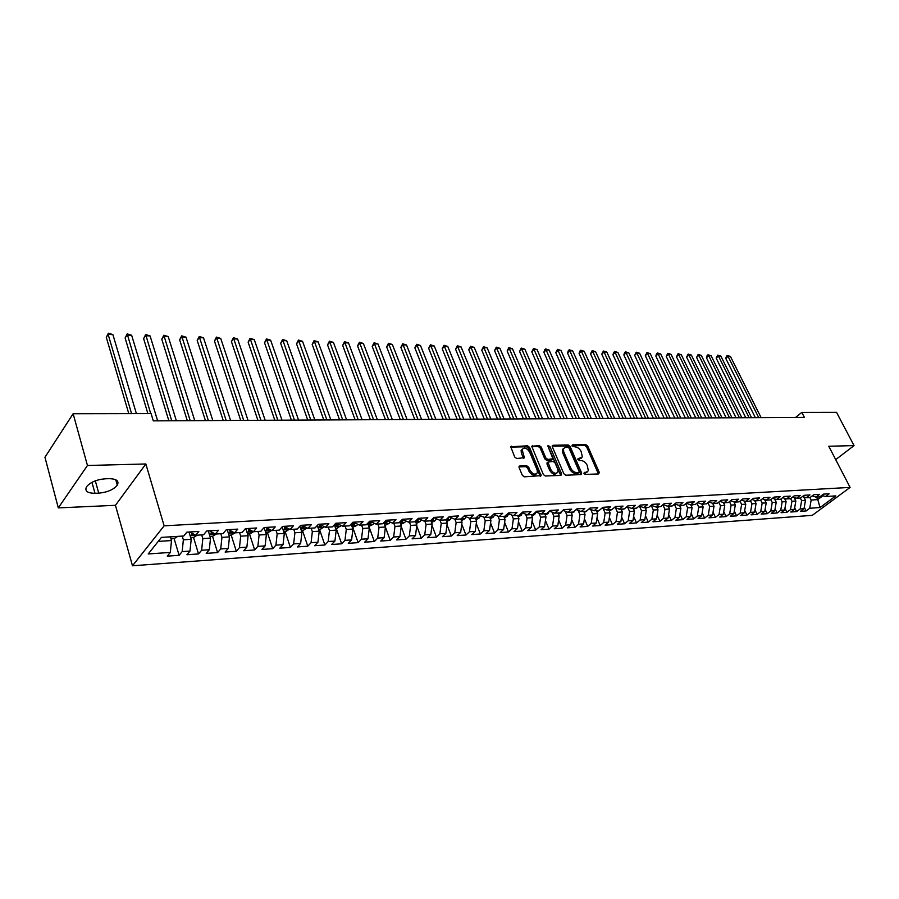 <?xml version="1.0" encoding="UTF-8"?>
<svg xmlns="http://www.w3.org/2000/svg" width="899" height="899" viewBox="0 0 899 899"><rect width="100%" height="100%" fill="white"/><g stroke="black" fill="none" stroke-linecap="round" stroke-linejoin="round"><path stroke-width="1.35" d="M583.934 473.436L585.283 474.436L598.689 473.919L599.285 472.391L587.665 446.005L585.777 444.578L572.393 444.859L571.955 445.904L575.034 446.882C577.607 447.106 579.641 448.635 581.125 451.467L582.395 456.939L577.855 458.895L579.259 460.614L581.001 460.569C583.586 460.771 585.62 462.311 587.126 465.165L588.396 470.739L586.126 472.29L584.372 472.357L583.934 473.436M519.813 465.94L519.083 467.525L522.33 475.335L524.342 476.83L541.108 475.627L529.489 447.286L527.522 445.814L510.744 446.758L514.711 457.007L516.711 458.501L524.398 457.703L522.105 449.601C524.241 447.039 526.724 447.826 529.578 451.972L537.153 469.986L537.411 472.66C535.253 475.189 532.759 474.38 529.949 470.233L528.679 467.21L526.679 465.716L519.813 465.94L518.948 466.772M87.45 465.491L58.3 507.89L115.443 505.317L145.852 463.974L87.45 465.491L73.134 413.731L151.088 413.585L153.291 420.867L804.403 417.394L801.818 412.394L795.593 417.439M145.852 463.974L164.135 525.836L850.106 487.404L812.291 515.352L132.49 565.786L164.135 525.836M835.699 459.625L854.05 445.601L828.766 446.252L850.106 487.404M854.05 445.601L836.519 412.326L801.818 412.394M563.875 473.739L565.831 475.2L581.046 474.605L581.675 473.065L570.078 446.398L568.168 444.949L552.975 445.275L552.312 446.781L563.875 473.739M560.931 475.391L545.333 476.009L543.356 474.526L531.725 446.275L539.22 445.567L541.176 447.028L545.839 457.984L547.794 459.445L552.964 458.771L548.008 446.432L547.941 445.747L549.84 446.387L561.594 473.829L560.931 475.391M596.88 511.767L599.228 510.463L594.104 510.756L597.756 507.609L590.014 508.07L586.373 511.239L581.181 511.553L584.822 508.385L576.967 508.845L573.326 512.037L568.056 512.363L571.685 509.16L563.695 509.643L560.077 512.857L554.705 513.183L558.335 509.958L550.222 510.452L546.603 513.677L541.153 514.014L544.772 510.778L536.523 511.261L532.916 514.52L527.376 514.869L530.983 511.598L522.6 512.093L519.004 515.374L513.374 515.723L516.97 512.43L508.452 512.947L504.867 516.251L499.136 516.599L502.721 513.284L494.057 513.801L490.483 517.139L484.673 517.487L488.236 514.149L479.437 514.678L475.874 518.038L469.952 518.397L473.515 515.026L464.558 515.565L461.007 518.948L454.995 519.319L458.535 515.925L449.421 516.464L445.893 519.88L439.768 520.251L443.297 516.835L434.026 517.386L430.52 520.824L424.294 521.206L427.8 517.757L418.372 518.318L414.877 521.791L408.539 522.173L412.034 518.701L402.437 519.274L398.954 522.769L392.515 523.162L395.987 519.656L386.222 520.24L382.76 523.757L376.198 524.162L379.659 520.633L369.714 521.229L366.275 524.78L359.6 525.185L363.027 521.634L352.914 522.229L349.497 525.803L342.699 526.23L346.104 522.645L335.81 523.252L332.416 526.859L325.494 527.286L328.877 523.668L318.381 524.297L315.01 527.927L307.964 528.365L311.324 524.713L300.637 525.353L297.299 529.017L290.119 529.466L293.445 525.78L282.567 526.432L279.252 530.129L271.936 530.579L275.24 526.87L264.149 527.533L260.867 531.264L253.406 531.725L256.687 527.983L245.382 528.657L242.123 532.41L234.527 532.882L237.774 529.106L226.256 529.803L223.031 533.59L215.288 534.062L218.502 530.264L206.748 530.961L203.567 534.781L195.679 535.276L198.848 531.433L186.868 532.152L183.722 536.006L161.438 537.377L148.223 553.953L170.316 552.424L171.495 540.557L170.383 536.827M599.386 510.306L602.869 507.306L610.488 506.845L606.836 509.98L611.871 509.666L615.523 506.542L623.018 506.103L619.366 509.205L624.322 508.901L627.985 505.8L635.368 505.362L631.705 508.441L636.582 508.149L640.245 505.069L647.516 504.631L643.853 507.699L648.662 507.407L652.326 504.35L659.495 503.923L655.821 506.957L660.563 506.665L664.226 503.631L671.283 503.215L667.609 506.238L672.283 505.946L675.958 502.934L682.903 502.519L679.228 505.519L683.824 505.238L687.499 502.249L694.354 501.833L690.668 504.822L695.197 504.541L698.883 501.563L705.625 501.159L701.95 504.125L706.412 503.845L710.098 500.9L716.75 500.496L713.064 503.44L717.458 503.17L721.144 500.237L727.696 499.844L724.021 502.766L728.359 502.496L732.033 499.586L738.495 499.203L734.809 502.103L739.09 501.844L742.776 498.945L749.148 498.563L745.462 501.451L749.676 501.192L753.362 498.316L759.644 497.934L755.958 500.799L760.105 500.541L763.79 497.686L769.982 497.316L766.296 500.17L770.398 499.911L774.084 497.08L780.186 496.709L776.5 499.541L780.546 499.293L784.231 496.473L790.255 496.113L786.569 498.923L790.558 498.675L794.233 495.866L800.177 495.518L796.492 498.304L800.425 498.068L804.111 495.282L809.965 494.933L806.279 497.709L810.168 497.462L813.842 494.697L819.618 494.349L815.944 497.113L819.764 496.877L823.45 494.124L829.148 493.787L825.473 496.529L835.812 495.888L820.068 507.542L809.729 508.261L811.156 500.035L809.875 497.484M804.268 507.205L806.133 510.935L809.729 508.261M806.133 510.935L800.436 511.34L804.021 508.654L800.189 508.924L801.627 500.631L800.335 498.068M794.671 507.744L796.604 511.61L800.189 508.924M796.604 511.61L790.817 512.014L794.401 509.317L790.524 509.587L791.952 501.249L790.648 498.608M784.951 508.283L786.928 512.295L790.524 509.587M786.928 512.295L781.074 512.711L784.658 509.991L780.725 510.261L782.164 501.867L780.793 499.102M775.095 508.834L777.141 512.981L780.725 510.261M777.141 512.981L771.196 513.408L774.781 510.677L770.791 510.947L772.23 502.496L770.803 499.597M765.105 509.385L767.207 513.689L770.791 510.947M767.207 513.689L761.183 514.116L764.768 511.362L760.734 511.643L762.161 503.137L760.689 500.102M754.98 509.947L757.138 514.397L760.734 511.643M757.138 514.397L751.036 514.835L754.621 512.07L750.519 512.351L751.957 503.777L750.418 500.608M744.709 510.508L746.934 515.127L750.519 512.351M746.934 515.127L740.742 515.565L744.327 512.778L740.18 513.071L741.608 504.44L740.012 501.114M734.303 511.07L736.584 515.857L740.18 513.071M736.584 515.857L730.303 516.296L733.899 513.498L729.685 513.79L731.112 505.103L729.46 501.631M723.74 511.643L726.089 516.599L729.685 513.79M726.089 516.599L719.728 517.049L723.313 514.228L719.043 514.52L720.47 505.777L718.75 502.148M713.031 512.216L715.447 517.352L719.043 514.52M715.447 517.352L708.996 517.813L712.581 514.97L708.243 515.273L709.682 506.463L707.895 502.665M702.175 512.79L704.659 518.116L708.243 515.273M704.659 518.116L698.107 518.577L701.692 515.723L697.298 516.026L698.725 507.16L696.871 503.182M691.151 513.374L693.713 518.892L697.298 516.026M693.713 518.892L687.072 519.364L690.657 516.487L686.195 516.79L687.623 507.856L685.701 503.71M679.981 513.958L682.611 519.678L686.195 516.79M682.611 519.678L675.868 520.15L679.453 517.262L674.924 517.577L676.351 508.576L674.362 504.238M668.642 514.543L671.351 520.476L674.924 517.577M671.351 520.476L664.507 520.959L668.092 518.049L663.496 518.363L664.923 509.295L662.855 504.777M657.135 515.138L659.922 521.285L663.496 518.363M659.922 521.285L652.977 521.768L656.551 518.847L651.899 519.161L653.315 510.036L651.179 505.305M645.46 515.734L648.325 522.105L651.899 519.161M648.325 522.105L641.279 522.6L644.853 519.644L640.122 519.982L641.538 510.778L639.436 506.081M633.604 516.329L636.548 522.937L640.122 519.982M636.548 522.937L629.401 523.443L632.975 520.476L628.165 520.802L629.592 511.531L627.524 506.901M621.58 516.925L624.603 523.78L628.165 520.802M624.603 523.78L617.355 524.297L620.917 521.308L616.04 521.645L617.456 512.306L615.444 507.733M609.365 517.532L612.477 524.634L616.04 521.645M612.477 524.634L605.117 525.162L608.668 522.15L603.723 522.488L605.139 513.082L603.173 508.587M596.97 518.127L600.172 525.51L603.723 522.488M600.172 525.51L592.699 526.039L596.251 523.004L591.227 523.353L592.632 513.88L590.722 509.463M584.384 518.734L587.676 526.398L591.227 523.353M587.676 526.398L580.08 526.926L583.631 523.881L578.529 524.229L579.934 514.678L578.079 510.351M571.607 519.341L574.989 527.297L578.529 524.229M574.989 527.297L567.28 527.837L570.809 524.769L565.628 525.117L567.033 515.498L565.235 511.261M558.627 519.959L562.1 528.207L565.628 525.117M562.1 528.207L554.267 528.758L557.796 525.668L552.537 526.027L553.93 516.329L552.188 512.183M545.446 520.566L549.008 529.129L552.537 526.027M549.008 529.129L541.063 529.691L544.58 526.578L539.231 526.949L540.625 517.172L538.951 513.127M532.051 521.173L535.714 530.073L539.231 526.949M535.714 530.073L527.646 530.646L531.152 527.499L525.713 527.882L527.106 518.026L525.488 514.093M518.442 521.78L522.207 531.028L525.713 527.882M522.207 531.028L514.003 531.612L517.509 528.443L511.981 528.826L513.374 518.903L511.823 515.082M504.609 522.386L508.486 531.994L511.981 528.826M508.486 531.994L500.147 532.59L503.642 529.399L498.035 529.792L499.406 519.779L497.922 516.093M490.562 522.993L494.551 532.983L498.035 529.792M494.551 532.983L486.078 533.579L489.55 530.376L483.853 530.77L485.224 520.678L483.808 517.127M476.279 523.6L480.381 533.984L483.853 530.77M480.381 533.984L471.761 534.602L475.223 531.365L469.435 531.77L470.806 521.6L469.458 518.184M461.76 524.196L465.974 535.006L469.435 531.77M465.974 535.006L457.22 535.624L460.67 532.377L454.782 532.781L456.141 522.521L454.872 519.262M447.005 524.791L451.332 536.04L454.782 532.781M451.332 536.04L442.432 536.669L445.87 533.399L439.881 533.804L441.229 523.465L439.993 520.24M431.992 525.387L436.453 537.096L439.881 533.804M436.453 537.096L427.396 537.737L430.823 534.433L424.733 534.86L426.07 524.432L424.845 521.173M416.731 525.971L421.316 538.164L424.733 534.86M421.316 538.164L412.113 538.816L415.518 535.489L409.315 535.916L410.652 525.409L409.427 522.117M401.212 526.544L405.921 539.254L409.315 535.916M405.921 539.254L396.56 539.917L399.943 536.568L393.65 537.006L394.976 526.398L393.751 523.083M385.424 527.117L390.267 540.366L393.65 537.006M390.267 540.366L380.738 541.041L384.109 537.658L377.704 538.108L379.018 527.41L377.805 524.061M368.916 526.443L374.344 541.49L377.704 538.108M374.344 541.49L364.657 542.176L367.994 538.771L361.477 539.22L362.791 528.443L361.578 525.061M352.745 527.455L358.139 542.636L361.477 539.22M358.139 542.636L348.284 543.333L351.61 539.906L344.969 540.366L346.272 529.489L345.07 526.084M336.293 528.488L341.654 543.805L344.969 540.366M341.654 543.805L331.619 544.513L334.922 541.063L328.169 541.524L329.461 530.556L328.259 527.117M319.55 529.533L324.865 544.996L328.169 541.524M324.865 544.996L314.661 545.715L317.943 542.232L311.065 542.704L312.346 531.635L311.155 528.163M302.502 530.601L307.784 546.199L311.065 542.704M307.784 546.199L297.389 546.94L300.648 543.423L293.647 543.906L294.917 532.747L293.737 529.241M285.152 531.68L290.399 547.435L293.647 543.906M290.399 547.435L279.814 548.176L283.05 544.637L275.914 545.131L277.173 533.871L276.004 530.331M267.486 532.781L272.7 548.682L275.914 545.131M272.7 548.682L261.924 549.446L265.115 545.884L257.856 546.378L259.103 535.006L257.946 531.444M249.506 533.905L254.664 549.963L257.856 546.378M254.664 549.963L243.685 550.739L246.865 547.143L239.46 547.648L240.696 536.175L239.55 532.568M231.189 535.051L236.302 551.256L239.46 547.648M236.302 551.256L225.121 552.053L228.256 548.424L220.727 548.941L221.941 537.366L220.806 533.725M212.524 536.22L217.592 552.582L220.727 548.941M217.592 552.582L206.208 553.391L209.31 549.739L201.623 550.267L202.837 538.58L201.702 534.905M193.521 537.411L198.533 553.93L201.623 550.267M198.533 553.93L186.925 554.75L189.992 551.065L182.171 551.604L183.351 539.816L182.239 536.096M170.979 538.816L174.114 538.625L179.115 555.312L182.171 551.604M179.115 555.312L167.281 556.144L170.316 552.424M195.679 535.276L189.891 531.972M158.235 541.4L171.495 540.557M215.288 534.062L209.445 530.803M183.351 539.816L191.195 539.31L188.981 532.028M189.992 551.065L191.195 539.31M234.527 532.882L228.627 529.657M202.837 538.58L210.523 538.085L208.287 530.871M209.31 549.739L210.523 538.085M253.406 531.725L247.45 528.533M221.941 537.366L229.481 536.883L227.233 529.736M228.256 548.424L229.481 536.883M271.936 530.579L265.913 527.432M240.696 536.175L248.102 535.703L245.832 528.634M246.865 547.143L248.102 535.703M290.119 529.466L284.05 526.342M259.103 535.006L266.374 534.545L264.092 527.589M265.115 545.884L266.374 534.545M307.964 528.365L301.85 525.286M277.173 533.871L284.309 533.41L282.14 526.904M283.05 544.637L284.309 533.41M325.494 527.286L319.325 524.241M294.917 532.747L301.929 532.298L299.861 526.207M300.648 543.423L301.929 532.298M342.699 526.23L336.496 523.218M312.346 531.635L319.224 531.197L317.268 525.499M317.943 542.232L319.224 531.197M359.6 525.185L353.352 522.207M329.461 530.556L336.215 530.129L334.361 524.791M334.922 541.063L336.215 530.129M376.198 524.162L369.916 521.218M346.272 529.489L352.914 529.062L351.149 524.083M351.61 539.906L352.914 529.062M392.515 523.162L386.21 520.251M362.791 528.443L369.32 528.028L367.635 523.375M367.994 538.771L369.32 528.028M408.539 522.173L402.347 519.364M379.018 527.41L385.435 527.005L383.851 522.656M384.109 537.658L385.435 527.005M424.294 521.206L418.204 518.487M394.976 526.398L401.28 526.005L399.774 521.948M399.943 536.568L401.28 526.005M439.768 520.251L433.79 517.622L433.149 519.813L431.262 520.094M410.652 525.409L416.855 525.016L415.439 521.229M415.518 535.489L416.855 525.016M454.995 519.319L449.118 516.768M426.07 524.432L432.172 524.05L430.823 520.521M430.823 534.433L432.172 524.05M469.952 518.397L464.176 515.925M441.229 523.465L447.23 523.094L445.96 519.813M445.87 533.399L447.23 523.094M484.673 517.487L478.987 515.093M456.141 522.521L462.03 522.15L460.782 518.959M460.67 532.377L462.03 522.15M499.136 516.599L493.551 514.273M470.806 521.6L476.594 521.229L475.346 518.06M475.223 531.365L476.594 521.229M513.374 515.723L507.879 513.464M485.224 520.678L490.921 520.319L489.674 517.183M489.55 530.376L490.921 520.319M527.376 514.869L521.971 512.666M499.406 519.779L505.024 519.431L503.766 516.318M503.642 529.399L505.024 519.431M541.153 514.014L535.838 511.879M513.374 518.903L518.892 518.554L517.633 515.464M517.509 528.443L518.892 518.554M554.705 513.183L549.48 511.104M527.106 518.026L532.545 517.689L531.275 514.621M531.152 527.499L532.545 517.689M568.056 512.363L562.909 510.34M540.625 517.172L545.974 516.835L544.704 513.801M544.58 526.578L545.974 516.835M581.181 511.553L576.113 509.587M553.93 516.329L559.2 515.992L557.931 512.981M557.796 525.668L559.2 515.992M594.104 510.756L589.126 508.845M567.033 515.498L572.213 515.172L570.944 512.183M570.809 524.769L572.213 515.172M606.836 509.98L601.925 508.115M579.934 514.678L585.035 514.363L583.766 511.396M583.631 523.881L585.035 514.363M619.366 509.205L614.534 507.396M592.632 513.88L597.655 513.554L596.385 510.621M596.251 523.004L597.655 513.554M631.705 508.441L626.94 506.676M605.139 513.082L610.084 512.767L608.814 509.857M608.668 522.15L610.084 512.767M643.853 507.699L639.167 505.98M617.456 512.306L622.333 511.992L621.052 509.104M620.917 521.308L622.333 511.992M655.821 506.957L651.202 505.283M629.592 511.531L634.391 511.228L633.11 508.362L635.649 508.205M632.975 520.476L634.391 511.228M667.609 506.238L663.069 504.597M641.538 510.778L646.269 510.475L644.988 507.632M644.853 519.644L646.269 510.475M679.228 505.519L674.744 503.923M653.315 510.036L657.978 509.733L656.697 506.912M656.551 518.847L657.978 509.733M690.668 504.822L686.263 503.26M664.923 509.295L669.508 509.003L668.227 506.193M668.092 518.049L669.508 509.003M701.95 504.125L697.602 502.597M676.351 508.576L680.88 508.283L679.599 505.496M679.453 517.262L680.88 508.283M713.064 503.44L708.772 501.957M687.623 507.856L692.084 507.575L690.803 504.811M690.657 516.487L692.084 507.575M724.021 502.766L719.796 501.316M698.725 507.16L703.13 506.879L701.816 504.081M701.692 515.723L703.13 506.879M734.809 502.103L730.651 500.687M709.682 506.463L714.02 506.182L712.649 503.294M712.581 514.97L714.02 506.182M745.462 501.451L741.349 500.058M720.47 505.777L724.751 505.508L723.335 502.53M723.313 514.228L724.751 505.508M755.958 500.799L751.912 499.451M731.112 505.103L735.326 504.833L733.865 501.777M733.899 513.498L735.326 504.833M766.296 500.17L762.307 498.844M741.608 504.44L745.765 504.17L744.248 501.035M744.327 512.778L745.765 504.17M776.5 499.541L772.567 498.237M751.957 503.777L756.059 503.519L754.497 500.316M754.621 512.07L756.059 503.519M786.569 498.923L782.692 497.653M762.161 503.137L766.206 502.878L764.6 499.597M764.768 511.362L766.206 502.878M796.492 498.304L792.671 497.068M772.23 502.496L776.219 502.249L774.567 498.9M774.781 510.677L776.219 502.249M806.279 497.709L802.515 496.484M782.164 501.867L786.097 501.62L784.4 498.215M784.658 509.991L786.097 501.62M815.944 497.113L812.224 495.922M791.952 501.249L795.84 501.001L794.109 497.529M794.401 509.317L795.84 501.001M825.473 496.529L821.798 495.36M801.627 500.631L805.448 500.395L803.684 496.866M804.021 508.654L805.448 500.395M73.134 413.731L44.95 457.265L58.3 507.89M115.443 505.317L132.49 565.786M816.472 497.08L817.764 499.608L822.956 495.731M811.156 500.035L817.764 499.608L820.068 507.542M105.284 478.796C96.71 479.527 90.473 482.156 86.585 486.674C84.472 490.989 87.27 493.191 94.991 493.293L98.733 493.146C107.318 492.349 113.51 489.708 117.297 485.19C119.342 481.01 116.6 478.83 109.06 478.673L105.284 478.796M583.878 473.245L587.193 472.042M581.204 458.254L577.866 459.456M598.419 473.93L586.654 446.927L584.766 445.499L571.91 445.78M580.81 474.616L569.078 447.331L567.168 445.882L552.166 446.207M578.731 472.571L579.17 471.481L569 448.05L567.651 447.039L565.797 447.084L563.415 448.725L563.729 451.905L570.685 467.997C572.191 470.896 574.247 472.436 576.866 472.638L578.731 472.571L577.709 473.492L578.877 472.548M563.617 448.286L562.414 449.669L562.729 452.838L563.729 451.905M577.709 473.492L575.854 473.559C573.236 473.368 571.168 471.818 569.663 468.918L562.729 452.838M531.691 446.657L538.231 446.511L539.22 445.567M552.413 459.288L551.188 460.254L546.783 460.389L544.828 458.917L540.175 447.972L538.231 446.511M560.729 475.402L548.019 446.455M550.705 469.424C553.436 473.458 555.863 474.29 557.998 471.908L557.74 469.177L555.043 462.884L553.099 461.423L547.918 462.108L550.705 469.424L549.694 470.357C552.188 474.2 554.571 475.133 556.841 473.166M547.469 462.524L547.008 464.041L548.019 463.109M549.694 470.357L547.008 464.041M536.242 473.998C533.894 476.021 531.466 475.077 528.938 471.188L527.668 468.154L525.679 466.671L518.937 466.896M522.263 449.185L521.105 450.556L521.375 453.107L522.375 452.141M523.443 458.31L521.375 453.107M540.153 476.212L528.5 448.241L526.533 446.769L510.711 447.106M804.391 498.282L805.661 497.507M761.105 417.63L730.438 356.465L728.055 356.386L725.774 358.42L755.362 417.664M725.774 358.42L726.403 356.296L727.325 355.487L728.055 356.386L758.722 417.642M727.325 355.487L730.438 356.465M794.795 498.9L796.042 498.158M751.53 417.675L720.863 356.128L718.447 356.038L716.166 358.083L745.754 417.709M716.166 358.083L717.717 355.139L718.447 356.038L749.114 417.698M717.717 355.139L720.863 356.128M785.063 499.529L786.288 498.821M741.821 417.732L711.154 355.779L708.715 355.701L706.434 357.757L736.023 417.765M706.434 357.757L707.086 355.611L707.996 354.79L708.715 355.701L739.383 417.743M707.996 354.79L711.154 355.779M775.196 500.17L776.399 499.507M731.988 417.788L701.332 355.431L698.849 355.352L696.568 357.42L726.156 417.81M696.568 357.42L698.141 354.431L698.849 355.352L729.516 417.799M698.141 354.431L701.332 355.431M766.386 500.17L765.195 500.81M722.032 417.833L691.376 355.083L688.859 354.993L686.589 357.083L716.166 417.866M686.589 357.083L688.162 354.071L688.859 354.993L719.526 417.855M688.162 354.071L691.376 355.083M756.317 500.788L755.059 501.473M711.941 417.889L681.285 354.723L678.745 354.633L676.464 356.734L706.041 417.923M676.464 356.734L678.06 353.712L678.745 354.633L709.39 417.9M678.06 353.712L681.285 354.723M746.103 501.417L744.777 502.136M701.703 417.945L671.07 354.363L668.496 354.273L666.215 356.386L695.781 417.979M666.215 356.386L667.822 353.341L668.496 354.273L699.13 417.956M667.822 353.341L671.07 354.363M735.753 502.058L734.359 502.811M691.342 418.001L660.72 354.004L658.102 353.903L655.832 356.038L685.375 418.035M655.832 356.038L656.528 353.824L657.439 352.97L658.102 353.903L688.724 418.013M657.439 352.97L660.72 354.004M725.246 502.698L723.785 503.496M680.835 418.057L650.224 353.622L647.583 353.532L645.313 355.678L674.834 418.091M645.313 355.678L646.932 352.588L647.583 353.532L678.183 418.069M646.932 352.588L650.224 353.622M713.076 504.193L714.615 503.35M670.182 418.114L639.594 353.251L636.908 353.161L634.649 355.319L664.147 418.147M634.649 355.319L636.267 352.206L636.908 353.161L667.496 418.125M636.267 352.206L639.594 353.251M703.793 504.024L702.198 504.89M659.383 418.17L628.817 352.869L626.097 352.768L623.839 354.948L653.315 418.204M623.839 354.948L624.569 352.689L625.468 351.824L626.097 352.768L656.652 418.181M625.468 351.824L628.817 352.869M692.848 504.699L691.174 505.609M648.426 418.226L617.894 352.487L615.141 352.386L612.882 354.577L642.324 418.26M612.882 354.577L614.523 351.43L615.141 352.386L645.673 418.249M614.523 351.43L617.894 352.487M679.981 506.339L681.745 505.362M637.324 418.293L606.825 352.093L604.027 351.992L601.768 354.195L631.188 418.327M601.768 354.195L603.431 351.026L604.027 351.992L634.525 418.305M603.431 351.026L606.825 352.093M668.631 507.081L670.474 506.058M626.064 418.35L595.599 351.689L592.767 351.588L590.508 353.813L619.894 418.383M590.508 353.813L592.183 350.621L592.767 351.588L623.232 418.361M592.183 350.621L595.599 351.689M659.023 506.778L657.113 507.823M614.646 418.406L584.215 351.295L581.35 351.183L579.102 353.431L608.443 418.44M579.102 353.431L579.877 351.104L580.776 350.217L581.35 351.183L611.769 418.428M580.776 350.217L584.215 351.295M645.426 508.587L647.426 507.474M603.06 418.473L572.674 350.88L569.775 350.779L567.527 353.037L596.824 418.507M567.527 353.037L568.314 350.7L569.213 349.801L569.775 350.779L600.139 418.484M569.213 349.801L572.674 350.88M633.559 509.362L635.559 508.261M591.317 418.529L560.976 350.464L558.032 350.363L555.784 352.633L585.035 418.563M555.784 352.633L557.481 349.374L558.032 350.363L588.351 418.552M557.481 349.374L560.976 350.464M623.681 508.958L621.512 510.149M579.394 418.597L549.109 350.048L546.12 349.936L543.884 352.228L573.079 418.631M543.884 352.228L544.693 349.857L545.592 348.947L546.12 349.936L576.394 418.619M545.592 348.947L549.109 350.048M611.545 509.699L609.286 510.947M567.303 418.664L537.074 349.621L534.04 349.509L531.803 351.824L560.942 418.698M531.803 351.824L533.523 348.509L534.04 349.509L564.257 418.676M533.523 348.509L537.074 349.621M555.031 418.732L524.87 349.194L521.78 349.082L519.555 351.408L548.637 418.765M519.555 351.408L521.285 348.07L521.78 349.082L551.941 418.743M521.285 348.07L524.87 349.194M584.271 512.587L587.429 510.317M542.58 418.799L512.475 348.756L509.351 348.643L507.137 350.981L536.141 418.833M507.137 350.981L508.879 347.621L539.434 418.81M508.879 347.621L512.475 348.756M571.472 513.43L574.967 510.598M529.938 418.867L499.911 348.306L496.742 348.194L494.529 350.554L523.465 418.9M494.529 350.554L496.282 347.171L526.747 418.878M496.282 347.171L499.911 348.306M558.481 514.284L561.122 512.801L562.223 510.947M517.105 418.934L487.157 347.857L483.943 347.744L481.74 350.116L510.598 418.968M481.74 350.116L483.505 346.711L513.868 418.945M483.505 346.711L487.157 347.857M545.277 515.149L548.019 513.61L549.233 511.329M504.092 419.001L474.223 347.396L470.952 347.284L468.75 349.677L497.54 419.035M468.75 349.677L470.525 346.25L500.799 419.013M470.525 346.25L474.223 347.396M531.86 516.037L534.714 514.43L535.961 511.936M490.865 419.069L461.086 346.935L457.771 346.812L455.579 349.228L484.269 419.103M455.579 349.228L457.366 345.767L487.528 419.091M457.366 345.767L461.086 346.935M518.229 516.936L521.206 515.262L522.42 512.857M477.436 419.148L447.758 346.463L444.387 346.34L442.207 348.778L470.806 419.181M442.207 348.778L444.005 345.295L474.054 419.159M444.005 345.295L447.758 346.463M504.384 517.846L507.463 516.105L508.665 513.79M463.805 419.215L434.228 345.98L430.812 345.857L428.632 348.306L457.13 419.249M428.632 348.306L430.441 344.8L460.367 419.237M430.441 344.8L434.228 345.98M490.315 518.779L493.517 516.959L494.675 514.745M449.961 419.294L420.485 345.497L417.012 345.373L414.855 347.846L443.241 419.327M490.787 516.858L491.539 516.15M414.855 347.846L416.675 344.306L446.466 419.305M416.675 344.306L420.485 345.497M476.009 519.723L479.336 517.835L480.459 515.711M435.891 419.361L406.539 345.002L403.01 344.879L400.853 347.362L429.138 419.406M476.021 517.891L477.571 516.431M400.853 347.362L402.696 343.8L432.34 419.383M402.696 343.8L406.539 345.002M461.457 520.667L464.918 518.723L466.008 516.711M421.597 419.44L392.369 344.497L388.795 344.373L386.649 346.879L414.799 419.473M461.176 518.779L463.266 516.79M386.649 346.879L388.492 343.294L417.99 419.462M388.492 343.294L392.369 344.497M446.646 521.589L450.264 519.622L451.32 517.723M407.09 419.518L377.985 343.991L374.344 343.856L372.22 346.396L400.246 419.552M446.23 519.543L448.095 518.892L448.668 517.195M372.22 346.396L374.074 342.777L403.415 419.541M374.074 342.777L377.985 343.991M431.587 522.533L435.363 520.543L436.375 518.757M392.335 419.597L363.365 343.474L359.679 343.339L357.555 345.89L385.446 419.631M357.555 345.89L359.431 342.249L388.604 419.619M359.431 342.249L363.365 343.474M416.282 523.488L420.215 521.476L421.17 519.813M377.344 419.676L348.52 342.946L344.778 342.811L342.665 345.385L370.41 419.709M416.338 520.33L416.012 521.105L417.945 520.735L418.574 518.644M342.665 345.385L344.553 341.71L373.557 419.698M344.553 341.71L348.52 342.946M400.707 524.454L404.808 522.42L405.707 520.892M362.106 419.754L333.439 342.407L329.63 342.272L327.539 344.879L355.127 419.799M401.044 520.678L400.527 522.049L402.494 521.678L403.089 519.701M327.539 344.879L329.439 341.171L358.252 419.777M329.439 341.171L333.439 342.407M384.862 525.454L389.143 523.387L389.986 521.993M346.609 419.844L318.111 341.867L314.245 341.732L312.167 344.351L339.597 419.878M385.413 521.072L384.772 522.993L386.772 522.645L387.345 520.779M312.167 344.351L314.077 340.62L342.699 419.867M314.077 340.62L318.111 341.867M368.747 526.454L373.119 524.42L373.973 523.117M330.866 419.923L302.536 341.317L298.603 341.182L296.535 343.823L323.797 419.968M369.455 521.499L368.747 523.96L370.77 523.623L371.321 521.87M296.535 343.823L298.468 340.058L326.888 419.945M298.468 340.058L302.536 341.317M352.352 527.477L356.892 525.421L357.678 524.274M314.852 420.013L286.714 340.755L282.713 340.62L280.657 343.283L307.739 420.047M353.161 522.218L352.442 524.949L354.498 524.611L355.015 523.004M280.657 343.283L282.601 339.485L310.807 420.035M282.601 339.485L286.714 340.755M335.664 528.522L336.956 528.443L341.092 525.443M298.569 420.103L270.621 340.193L266.553 340.047L264.52 342.733L291.411 420.136M336.563 523.252L335.855 525.949L337.934 525.623L338.417 524.151M264.52 342.733L266.475 338.901L294.456 420.114M266.475 338.901L270.621 340.193M318.673 529.59L320.145 529.5L324.202 526.645M282.005 420.181L254.26 339.608L250.124 339.462L248.113 342.171L274.802 420.226M319.651 524.398L318.965 526.971L321.078 526.657L321.527 525.331M248.113 342.171L250.079 338.316L277.825 420.204M250.079 338.316L254.26 339.608M301.379 530.668L303.03 530.567L307.008 527.882M265.16 420.271L237.628 339.024L233.425 338.867L231.425 341.609L257.901 420.316M302.435 525.578L301.772 528.005L303.918 527.702L304.323 526.533M231.425 341.609L233.403 337.709L260.901 420.294M233.403 337.709L237.628 339.024M283.758 531.77L285.612 531.657L289.489 529.14M248.023 420.372L220.716 338.417L216.434 338.271L214.456 341.024L240.718 420.406M284.904 526.792L284.275 529.062L286.455 528.769L286.815 527.758M214.456 341.024L216.445 337.103L243.685 420.395M216.445 337.103L220.716 338.417M265.823 532.893L267.88 532.759L271.633 530.421M230.582 420.462L203.511 337.81L199.162 337.653L197.196 340.44L223.222 420.496M267.059 528.028L266.452 530.14L268.666 529.848L268.97 529.028M197.196 340.44L199.207 336.484L226.166 420.485M199.207 336.484L203.511 337.81M247.562 534.028L249.81 533.894L253.439 531.714M212.827 420.552L186.003 337.192L181.587 337.035L179.643 339.844L205.422 420.597M248.866 529.297L248.304 531.23L250.787 530.32M179.643 339.844L181.665 335.855L208.343 420.575M181.665 335.855L186.003 337.192M228.953 535.197L231.414 535.04L235.055 532.849M194.757 420.653L168.203 336.563L163.708 336.406L161.786 339.238L187.307 420.687M230.335 530.59L229.818 532.343L232.268 531.646M161.786 339.238L163.82 335.215L190.195 420.676M163.82 335.215L168.203 336.563M216.311 534.017L212.67 536.209L209.995 536.377M176.361 420.754L150.088 335.923L145.514 335.754L143.615 338.62L168.866 420.788M211.456 531.927L210.984 533.478L213.389 533.006M143.615 338.62L145.66 334.552L171.72 420.777M145.66 334.552L150.088 335.923M190.667 537.591L193.577 537.411L197.252 535.175M157.64 420.844L131.647 335.271L126.995 335.102L125.118 337.99L147.886 413.596M192.217 533.298L191.79 534.635L194.15 534.399M125.118 337.99L127.186 333.889L150.706 413.585M127.186 333.889L131.647 335.271M174.114 538.625L177.811 536.366M136.39 413.619L112.892 334.608L108.138 334.439L106.296 337.35L128.782 413.63M106.296 337.35L108.374 333.214L108.138 334.439L131.569 413.619M108.374 333.214L112.892 334.608M585.103 473.2L586.126 472.29M579.091 459.423L580.102 458.49M584.766 445.499L585.777 444.578M586.654 446.927L587.665 446.005M598.262 473.301L599.285 472.391M552.166 446.039L552.975 445.275M567.168 445.882L568.168 444.949M569.078 447.331L570.078 446.398M580.653 473.975L581.675 473.065M569.663 468.918L570.685 467.997M575.854 473.559L576.866 472.638M531.691 446.511L532.523 445.702M540.175 447.972L541.176 447.028M544.828 458.917L545.839 457.984M546.783 460.389L547.794 459.445M551.188 460.254L552.2 459.322M548.84 447.331L549.84 446.387M560.571 474.762L561.594 473.829M525.679 466.671L526.679 465.716M527.668 468.154L528.679 467.21M528.938 471.188L529.949 470.233M523.297 457.703L524.297 456.748M510.711 446.994L511.576 446.151M526.533 446.769L527.522 445.814M528.5 448.241L529.489 447.286M540.007 475.56L541.018 474.616M91.968 482.336L94.991 493.293M95.316 480.841L98.733 493.146M804.189 497.877L805.279 497.81M794.581 498.473L795.739 498.406M784.838 499.069L786.063 499.001M774.96 499.687L776.253 499.597M764.948 500.293L766.319 500.215M754.789 500.923L756.239 500.833M744.507 501.552L746.024 501.462M734.067 502.204L735.674 502.103M723.481 502.844L725.167 502.743M712.75 503.507L714.525 503.406M701.861 504.182L703.726 504.069M690.825 504.856L692.769 504.744M679.622 505.553L681.656 505.429M668.249 506.249L670.384 506.115M656.72 506.957L658.945 506.822M645.01 507.677L647.336 507.542M621.074 509.149L623.603 509.003M608.837 509.913L611.466 509.744M596.408 510.677L599.15 510.508M583.788 511.452L586.642 511.273M570.966 512.239L573.933 512.059M557.953 513.037L561.043 512.846M544.727 513.857L547.941 513.655M531.298 514.678L534.635 514.475M517.655 515.52L521.117 515.307M503.788 516.374L507.384 516.15M489.697 517.24L493.427 517.015M475.369 518.127L479.246 517.88M460.816 519.015L464.828 518.768M462.58 517.442L462.805 518.004M446.005 519.925L450.174 519.678M447.769 518.06L448.095 518.892M430.958 520.858L435.285 520.588M432.711 518.667L433.149 519.813M415.653 521.802L420.125 521.521M417.406 519.285L417.945 520.735M400.077 522.757L404.719 522.476M401.831 519.892L402.494 521.678M384.244 523.735L389.053 523.432M385.974 520.487L386.772 522.645M368.129 524.724L373.119 524.42M369.905 521.218L370.77 523.623M351.734 525.735L356.892 525.421M353.7 522.375L354.498 524.611M335.046 526.758L340.395 526.432M337.215 523.566L337.934 525.623M318.055 527.803L323.595 527.466M320.437 524.791L321.078 526.657M300.76 528.87L306.503 528.522M303.356 526.039L303.918 527.702M283.163 529.949L289.096 529.59M285.972 527.331L286.455 528.769M265.227 531.062L271.374 530.68M268.273 528.668L268.666 529.848M246.967 532.186L253.327 531.792M250.259 530.028L250.551 530.961M228.368 533.332L234.954 532.927M231.897 531.444L232.099 532.084M209.411 534.489L216.221 534.073M190.094 535.68L197.139 535.253M170.405 536.894L177.699 536.445M562.414 449.669L563.415 448.725M546.907 463.052L547.918 462.108M521.105 450.556L522.105 449.601M523.802 458.276L524.398 457.703M540.524 476.178L541.108 475.627M115.746 479.751L117.297 485.19"/></g></svg>
